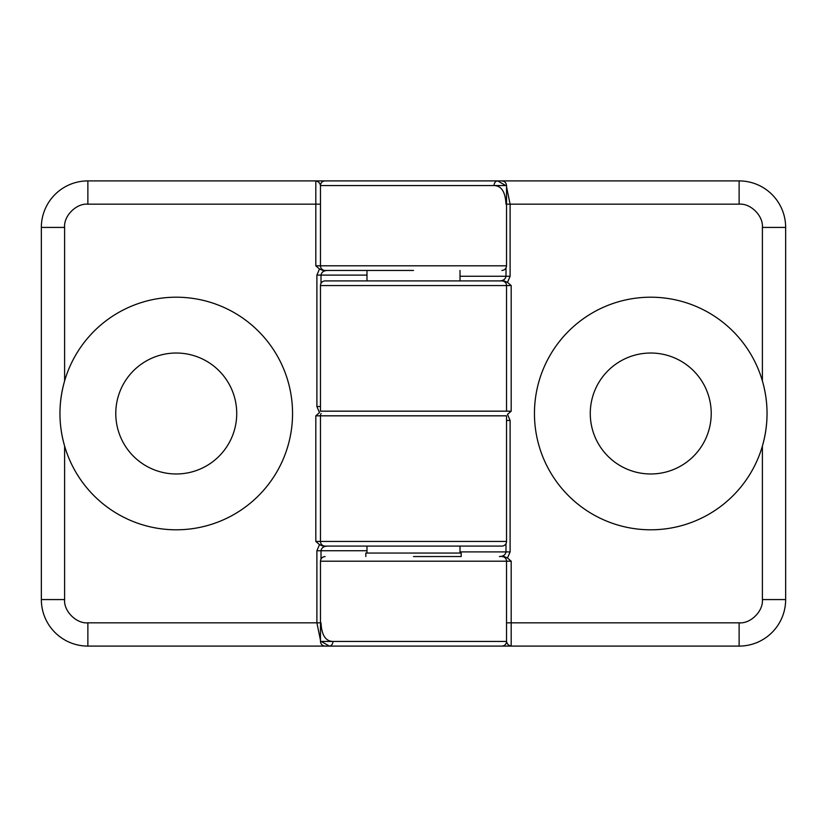 <?xml version="1.0" encoding="UTF-8"?>
<svg xmlns="http://www.w3.org/2000/svg" width="827" height="827" viewBox="0 0 827 827"><rect width="100%" height="100%" fill="white"/><g stroke="black" fill="none" stroke-linecap="round" stroke-linejoin="round"><path stroke-width="1.24" d="M365.823 556.55L365.823 553.056L461.177 553.056L461.177 556.55M320.462 640.201L316.896 622.834L87.869 622.834L87.869 646.094L501.886 646.094A4.652 4.652 0 0 0 506.537 641.442L506.537 561.202L506.537 622.834L511.189 622.834L511.189 646.094L501.886 646.094M501.886 546.078L325.114 546.078A4.652 4.652 0 0 1 320.462 541.427L506.537 541.427A4.652 4.652 0 0 1 501.886 546.078L460.019 546.078L460.019 553.056M176.254 353.026A60.474 60.474 0 0 1 236.729 413.5A60.474 60.474 0 0 1 176.254 473.974A60.474 60.474 0 0 1 115.78 413.5A60.474 60.474 0 0 1 176.254 353.026M366.981 180.906L460.019 180.906L366.981 180.906M176.254 529.797A116.297 116.297 0 0 0 292.551 413.5A116.297 116.297 0 0 0 64.609 380.937L64.609 227.425L41.35 227.425L41.35 599.575L64.609 599.575L64.609 446.063C58.407 424.447 58.407 402.739 64.609 380.937A116.297 116.297 0 0 0 176.254 529.797M64.609 227.425C63.565 215.919 76.363 203.122 87.869 204.166L87.869 180.906A46.519 46.519 0 0 0 41.35 227.425A46.519 46.519 0 0 1 87.869 180.906L325.114 180.906A4.652 4.652 0 0 0 320.462 185.558L506.537 185.558L506.537 265.798C506.248 268.61 504.697 270.16 501.886 270.45M321.083 413.5A4.652 4.652 0 0 0 320.462 415.826L506.537 415.826L506.537 541.427M325.114 180.906L413.5 180.906M87.869 204.166L315.811 204.166L315.811 180.906C318.426 181.475 319.977 183.025 320.462 185.558L320.462 265.798A4.652 4.652 0 0 0 325.114 270.45L413.5 270.45M321.227 641.442L329.342 646.094A4.652 3.577 90 0 0 332.93 641.442C325.58 641.256 321.6 635.053 321.01 622.834M87.869 646.094A46.519 46.519 0 0 1 41.35 599.575A46.519 46.519 0 0 0 87.869 646.094M320.462 204.166L315.811 204.166L315.811 265.798L319.491 269.002L316.896 275.102L316.896 406.522L319.491 412.621L315.811 415.826L315.811 541.427L319.491 544.631L316.896 550.73L316.896 622.834L320.462 622.834M366.981 270.46L325.114 270.45M321.01 559.011L321.01 550.73C321.538 547.763 323.729 546.213 327.564 546.078L460.019 546.078M321.01 283.392L321.01 275.102C321.538 272.135 323.729 270.584 327.564 270.46M315.811 415.826L320.462 415.826L320.462 541.427L315.811 541.427M327.564 546.078L322.902 546.078L319.491 544.631M322.902 546.078L325.114 546.078M320.462 415.826L320.462 541.427M322.902 270.46L319.491 269.002M325.114 280.922L501.886 280.922A4.652 4.652 0 0 1 506.537 285.573L320.462 285.573A4.652 4.652 0 0 1 325.114 280.922L504.098 280.922L507.509 282.369L510.104 276.27L510.104 204.166L739.131 204.166L739.131 180.906L460.019 180.906M650.746 473.974A60.474 60.474 0 0 1 590.271 413.5A60.474 60.474 0 0 1 650.746 353.026A60.474 60.474 0 0 1 711.22 413.5A60.474 60.474 0 0 1 650.746 473.974M366.981 646.094L454.209 646.094M650.746 297.203A116.297 116.297 0 0 0 534.449 413.5A116.297 116.297 0 0 0 762.391 446.063L762.391 599.575L785.65 599.575L785.65 227.425L762.391 227.425L762.391 380.937C768.593 402.553 768.593 424.261 762.391 446.063A116.297 116.297 0 0 0 650.746 297.203M762.391 599.575C763.435 611.081 750.637 623.878 739.131 622.834L739.131 646.094A46.519 46.519 0 0 0 785.65 599.575A46.519 46.519 0 0 1 739.131 646.094L511.189 646.094C508.574 645.525 507.023 643.975 506.537 641.442L320.462 641.442L320.462 561.202C320.752 558.39 322.303 556.84 325.114 556.55M739.131 622.834L511.189 622.834L511.189 561.202L507.509 557.998L510.104 551.898L510.104 420.478L507.509 414.379L511.189 411.174L320.462 411.174L320.462 285.573M505.773 185.558L497.658 180.906A4.652 3.577 -90 0 0 494.07 185.558C501.42 185.744 505.4 191.947 505.99 204.166M506.537 186.799L510.104 204.166L506.537 204.166M739.131 180.906A46.519 46.519 0 0 1 785.65 227.425A46.519 46.519 0 0 0 739.131 180.906M511.189 411.174L511.189 285.573L507.509 282.369M461.177 556.54L413.5 556.55M505.99 267.989L505.99 276.27C505.462 279.237 503.271 280.787 499.436 280.922M505.99 543.608L505.99 551.898C505.462 554.865 503.271 556.416 499.436 556.54M506.537 285.573L506.537 411.174L506.537 285.573L511.189 285.573M504.098 280.922L501.886 280.922M504.098 556.54L507.509 557.998M320.462 561.202L506.537 561.202A4.652 4.652 0 0 0 501.886 556.55M316.896 550.73L366.981 550.73M316.896 275.102L366.981 275.102M87.869 622.834C76.363 623.878 63.565 611.081 64.609 599.575M315.811 265.798L506.537 265.798M316.896 406.522L320.462 406.522M510.104 276.27L460.019 276.27M510.104 551.898L460.019 551.898M739.131 204.166C750.637 203.122 763.435 215.919 762.391 227.425M510.104 420.478L506.537 420.478M506.537 561.202L511.189 561.202M460.019 270.45L460.019 280.922M366.981 270.45L366.981 280.922M366.981 546.078L366.981 553.056M506.537 185.558C506.248 182.746 504.697 181.196 501.886 180.906M320.462 641.442C320.752 644.254 322.303 645.804 325.114 646.094"/></g></svg>
